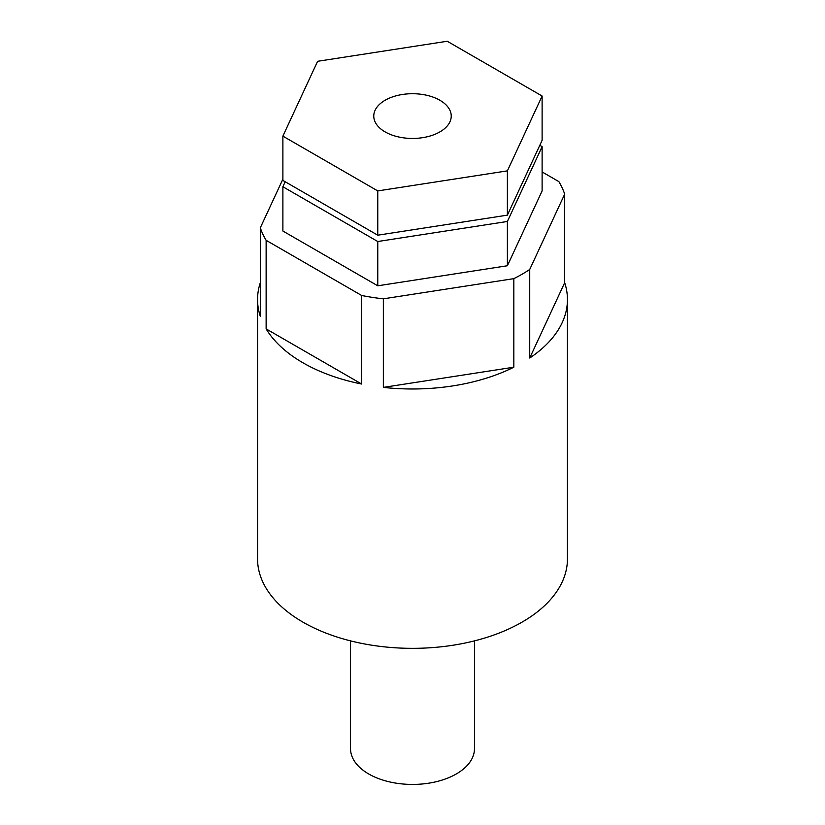 <?xml version="1.0" encoding="UTF-8"?>
<svg xmlns="http://www.w3.org/2000/svg" width="825" height="825" viewBox="0 0 825 825"><rect width="100%" height="100%" fill="white"/><g stroke="black" fill="none" stroke-linecap="round" stroke-linejoin="round"><path stroke-width="1.24" d="M474.478 640.87L474.478 748.657A61.978 35.784 180 0 1 428.546 783.214A61.978 35.784 180 0 1 350.522 748.657L350.522 640.87M257.555 299.527L257.555 558.886A154.945 89.461 0 0 0 452.605 645.294A154.945 89.461 0 0 0 567.445 558.886L567.445 299.527A154.945 89.461 180 0 1 529.722 358.029L529.722 269.476A154.945 89.461 180 0 1 513.831 278.644L513.831 367.207A154.945 89.461 180 0 1 452.605 385.935A154.945 89.461 180 0 1 383.357 387.389L383.357 298.825A154.945 89.461 180 0 1 361.649 295.474L361.649 384.027A154.945 89.461 180 0 1 266.135 328.886L266.135 240.322A154.945 89.461 180 0 1 260.318 227.793L260.318 316.357A154.945 89.461 180 0 1 257.555 299.527A154.945 89.461 180 0 1 260.318 282.697M542.118 171.94L558.865 181.613A154.945 89.461 180 0 1 564.682 194.143L564.682 282.697A154.945 89.461 180 0 1 567.445 299.527M266.135 240.322L361.649 295.474M361.649 384.027L266.135 328.886M383.357 298.825L513.831 278.644M513.831 367.207L383.357 387.389M564.682 194.143L529.722 269.476M529.722 358.029L564.682 282.697M260.318 227.793L282.882 179.169M377.767 285.801L377.767 241.519L282.882 186.739L282.882 231.021L377.767 285.801L507.385 265.753L542.118 190.915L542.118 146.633L539.798 145.303M507.385 265.753L507.385 221.471L542.118 146.633M507.385 221.471L377.767 241.519M285.202 181.748L282.882 186.739M375.086 110.292A38.734 22.368 0 0 0 373.766 116.088A38.734 22.368 0 0 0 407.447 138.26A38.734 22.368 0 0 0 449.914 121.873A38.734 22.368 0 0 0 451.234 116.088A38.734 22.368 0 0 0 417.553 93.906A38.734 22.368 0 0 0 375.086 110.292M507.385 170.868L377.767 190.915L282.882 136.135L317.615 61.297L447.233 41.25L542.118 96.03L507.385 170.868L507.385 215.139L377.767 235.197L377.767 190.915M377.767 235.197L282.882 180.417L282.882 136.135M507.385 215.139L542.118 140.312L542.118 96.03"/></g></svg>
